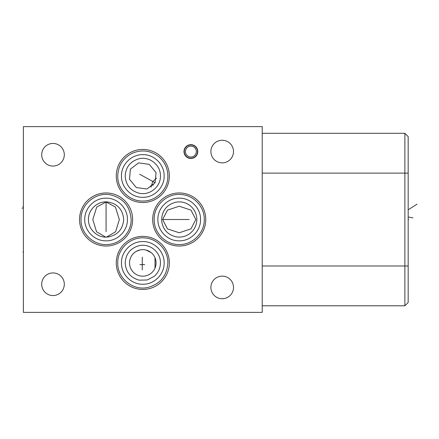 <?xml version="1.0" encoding="UTF-8"?>
<svg xmlns="http://www.w3.org/2000/svg" width="439" height="439" viewBox="0 0 439 439"><rect width="100%" height="100%" fill="white"/><g stroke="black" fill="none" stroke-linecap="round" stroke-linejoin="round"><path stroke-width="0.66" d="M262.22 126.619L23.388 126.619L23.388 312.381L262.22 312.381L262.22 126.619M404.879 133.308L408.171 136.6L408.171 302.509L404.879 305.796L262.22 305.796L404.879 305.796L404.879 133.308L262.22 133.308M156.602 178.097L152.767 181.488L151 187.212M130.41 169.097L138.576 162.896L149.194 164.34L156.043 172.576L155.11 182.789L146.944 188.989L136.326 187.546L129.478 179.31L130.41 169.097M169.339 175.979A26.538 26.538 0 0 1 142.801 202.516A26.538 26.538 0 0 1 116.269 175.979A26.538 26.538 0 0 1 142.801 149.441A26.538 26.538 0 0 1 169.339 175.979M53.004 272.943A11.304 11.304 0 0 0 41.7 284.252A11.304 11.304 0 0 0 53.004 295.557A11.304 11.304 0 0 0 64.308 284.252A11.304 11.304 0 0 0 53.004 272.943M222.2 276.131A11.304 11.304 0 0 0 210.896 287.435A11.304 11.304 0 0 0 222.2 298.739A11.304 11.304 0 0 0 233.504 287.435A11.304 11.304 0 0 0 222.2 276.131M222.2 140.26A11.304 11.304 0 0 0 210.896 151.565A11.304 11.304 0 0 0 222.2 162.869A11.304 11.304 0 0 0 233.504 151.565A11.304 11.304 0 0 0 222.2 140.26M53.004 143.443A11.304 11.304 0 0 0 41.7 154.748A11.304 11.304 0 0 0 53.004 166.057A11.304 11.304 0 0 0 64.308 154.748A11.304 11.304 0 0 0 53.004 143.443M116.269 262.912A26.538 26.538 0 0 1 142.801 236.38A26.538 26.538 0 0 1 169.339 262.912A26.538 26.538 0 0 1 142.801 289.449A26.538 26.538 0 0 1 116.269 262.912M152.673 219.5A26.538 26.538 0 0 1 179.211 192.962A26.538 26.538 0 0 1 205.748 219.5A26.538 26.538 0 0 1 179.211 246.038A26.538 26.538 0 0 1 152.673 219.5M79.541 219.5A26.538 26.538 0 0 1 106.079 192.962A26.538 26.538 0 0 1 132.611 219.5A26.538 26.538 0 0 1 106.079 246.038A26.538 26.538 0 0 1 79.541 219.5M183.99 151.565A6.898 6.898 0 0 1 190.888 144.667A6.898 6.898 0 0 1 197.786 151.565A6.898 6.898 0 0 1 190.888 158.468A6.898 6.898 0 0 1 183.99 151.565M129.532 262.912A13.269 13.269 0 0 1 142.801 249.648A13.269 13.269 0 0 1 156.07 262.912A13.269 13.269 0 0 1 142.801 276.18A13.269 13.269 0 0 1 129.532 262.912M151.773 253.138L151.367 252.782M151.109 252.568L145.968 250.027M145.726 249.972L145.007 249.829M141.133 249.753L140.689 249.813M140.167 249.912L136.474 251.251M136.447 251.267L135.651 251.739M135.574 251.788L134.191 252.82M130.405 258.181L130.295 258.494M130.273 258.555L129.834 260.118M129.955 259.597L130.076 259.164M130.24 258.648L130.361 258.313M130.443 258.094L130.608 257.688M130.624 257.655L130.866 257.117M131.146 256.574L131.826 255.46M132.232 254.9L132.682 254.335M133.741 253.221L134.329 252.705M135.239 252.013L135.624 251.756M135.903 251.58L136.534 251.223M137.456 250.773L138.274 250.444M138.494 250.367L140.046 249.934M140.963 249.775L141.896 249.676M143.723 249.676L144.645 249.775M145.561 249.934L148.228 250.806M149.057 251.212L149.842 251.668M150.012 251.772L150.577 252.162M151.246 252.683L151.867 253.221M152.926 254.335L153.376 254.9M153.782 255.46L154.138 256.019M154.177 256.074L154.457 256.574M154.737 257.117L155.197 258.176M155.247 258.313L155.379 258.681M155.532 259.164L155.631 259.52M155.763 260.069L155.845 260.481M155.911 260.848L155.955 261.139M155.971 261.26L155.927 260.953M155.867 260.601L155.697 259.784M155.664 259.641L155.571 259.306M155.241 258.302L155.033 257.764M105.684 237.115L96.536 231.759L92.81 219.544L96.695 207.109L106.079 201.962L115.457 207.109L119.342 219.544L115.616 231.759L106.468 237.115M195.832 219.5L190.97 228.884L179.222 232.769L167.473 228.884L162.606 219.5L167.473 210.116L179.222 206.231L190.97 210.116L195.832 219.5M185.445 151.565A5.444 5.444 0 0 1 190.888 146.121A5.444 5.444 0 0 1 196.332 151.565A5.444 5.444 0 0 1 190.888 157.008A5.444 5.444 0 0 1 185.445 151.565M184.254 151.565A6.634 6.634 0 0 1 190.888 144.93A6.634 6.634 0 0 1 197.523 151.565A6.634 6.634 0 0 1 190.888 158.199A6.634 6.634 0 0 1 184.254 151.565M23.388 206.445L22.927 206.445M21.95 208.185L22.927 207.932M151.104 185.412L153.568 184.973M23.388 251.981L22.927 251.981M142.274 257.183L142.274 269.919M139.882 264.613L144.661 264.613M155.011 268.114L155.011 257.715M417.05 204.173L408.638 209.524M412.929 217.887L408.638 217.058M408.171 219.5L408.638 219.5M139.662 174.223L155.11 182.789M189.154 219.5L162.606 219.5M106.079 231.633L106.079 201.962M408.171 265.99L262.22 265.99M408.171 173.114L262.22 173.114M121.466 262.912C121.175 274.315 131.404 284.543 142.801 284.252C154.204 284.543 164.433 274.315 164.137 262.912C164.433 251.514 154.204 241.285 142.801 241.576C131.404 241.285 121.175 251.514 121.466 262.912M121.466 175.979C121.175 187.382 131.404 197.61 142.801 197.314C154.204 197.61 164.433 187.382 164.137 175.979C164.433 164.581 154.204 154.352 142.801 154.643C131.404 154.352 121.175 164.581 121.466 175.979M157.875 219.5C157.585 230.903 167.813 241.132 179.211 240.835C190.614 241.132 200.842 230.903 200.546 219.5C200.842 208.097 190.614 197.868 179.211 198.165C167.813 197.868 157.585 208.097 157.875 219.5M84.743 219.5C84.447 230.903 94.676 241.132 106.079 240.835C117.476 241.132 127.705 230.903 127.414 219.5C127.705 208.097 117.476 197.868 106.079 198.165C94.676 197.868 84.447 208.097 84.743 219.5M117.751 262.912C117.235 278.216 133.006 291.057 147.883 287.446C160.323 283.978 166.979 275.802 167.852 262.912C168.142 250.241 157.425 238.646 144.771 237.938C130.734 236.429 117.345 248.803 117.751 262.912M125.181 262.912C125.801 253.852 130.482 248.101 139.229 245.659C149.694 243.118 160.789 252.151 160.422 262.912C160.323 268.284 158.259 272.751 154.248 276.312L147.186 279.983L139.229 280.17C130.482 277.728 125.801 271.977 125.181 262.912M117.751 175.979C117.383 189.653 129.933 201.819 143.591 201.018C156.69 200.93 168.175 189.077 167.852 175.979C167.72 168.499 164.888 162.238 159.368 157.189C150.923 150.396 141.726 149.161 131.782 153.485C122.827 158.314 118.151 165.816 117.751 175.979M125.181 175.979C125.773 167.039 130.367 161.311 138.96 158.781C149.485 156.048 160.8 165.108 160.422 175.979C160.8 186.849 149.485 195.915 138.96 193.176C130.361 190.652 125.773 184.918 125.181 175.979M154.16 219.5C153.837 232.599 165.322 244.452 178.426 244.539C192.079 245.335 204.629 233.18 204.261 219.5C204.552 206.829 193.829 195.234 181.175 194.526C167.138 193.012 153.754 205.386 154.16 219.5M161.59 219.5C162.205 210.435 166.891 204.684 175.638 202.247C181.241 201.216 186.246 202.5 190.658 206.1C194.669 209.666 196.727 214.133 196.831 219.5C196.721 224.977 194.592 229.504 190.444 233.076C186.065 236.544 181.131 237.768 175.638 236.753C166.891 234.316 162.205 228.565 161.59 219.5M81.028 219.5C80.578 234.053 94.835 246.619 109.218 244.353C121.4 243.074 131.387 231.748 131.129 219.5C130.174 206.264 123.26 198.038 110.381 194.823C95.691 191.761 80.535 204.497 81.028 219.5M88.458 219.5C88.179 209.677 97.398 201.018 107.182 201.913C117.295 203.449 122.799 209.31 123.699 219.5C122.766 229.816 117.169 235.688 106.907 237.098C97.211 237.828 88.19 229.218 88.458 219.5"/></g></svg>
